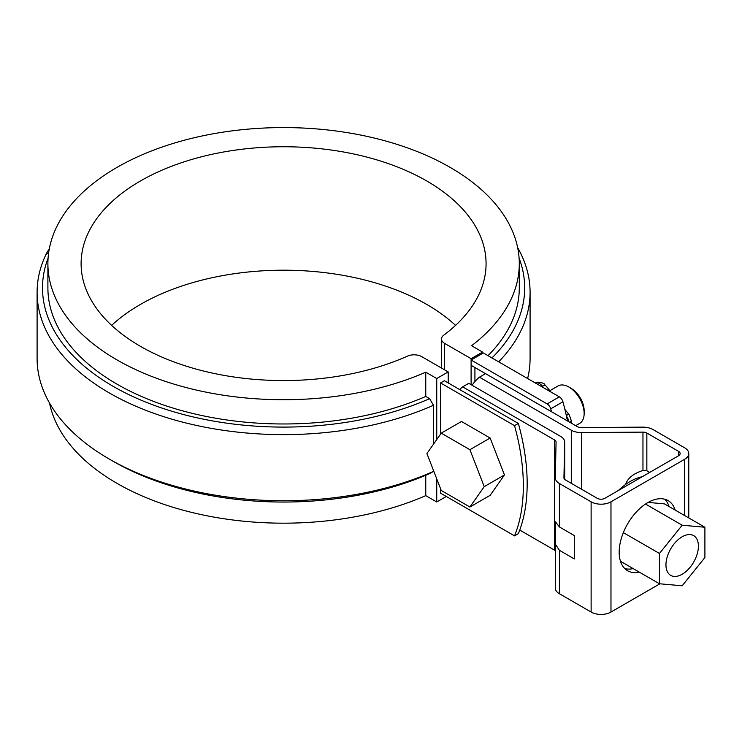 <?xml version="1.0" encoding="UTF-8"?>
<svg xmlns="http://www.w3.org/2000/svg" width="742" height="742" viewBox="0 0 742 742"><rect width="100%" height="100%" fill="white"/><g stroke="black" fill="none" stroke-linecap="round" stroke-linejoin="round"><path stroke-width="1.11" d="M514.531 535.863L518.352 533.665A188.987 109.111 60 0 0 518.352 423.441L444.375 380.729L440.562 382.937L514.531 425.648A188.987 109.111 -120 0 1 514.531 535.863L440.562 493.161L440.562 488.69M518.352 423.441L514.531 425.648M482.56 352.079L471.105 358.692L444.643 343.416A10.796 6.233 180 0 1 441.481 339.011A10.796 6.233 180 0 1 443.744 335.189A202.483 116.902 180 0 0 486.075 263.66A202.483 116.902 180 0 0 283.592 146.749A202.483 116.902 180 0 0 81.11 263.66A202.483 116.902 180 0 0 194.395 368.607A202.483 116.902 180 0 0 407.497 356.123A10.796 6.233 180 0 1 421.744 356.642L448.196 371.918L436.741 378.531L425.76 372.187A235.696 136.074 180 0 1 178.609 385.488A235.696 136.074 180 0 1 47.896 263.66A235.696 136.074 180 0 1 283.592 127.578A235.696 136.074 180 0 1 519.289 263.66A235.696 136.074 180 0 1 471.578 345.735L482.56 352.079L482.56 353.396M47.896 263.66L47.896 287.905A235.696 136.074 0 0 0 178.609 409.732A235.696 136.074 0 0 0 425.76 396.441L425.76 372.187M425.76 396.441L429.618 398.658L433.467 405.299L433.467 444.226M433.467 470.409L433.467 471.43L429.618 473.609A241.094 139.19 0 0 1 113.109 461.274L109.297 459.075A246.492 142.306 0 0 0 433.467 471.43M436.741 478.85L436.741 501.972L425.76 495.637L425.76 475.27M436.741 378.531L436.741 439.57M48.1 258.086A241.094 139.19 0 0 0 153.891 405.234A241.094 139.19 0 0 0 429.618 398.658M440.562 434.135L440.562 382.937M111.634 325.376A202.483 116.902 180 0 1 455.551 325.376M446.285 496.463L436.741 501.972M425.76 495.637A235.696 136.074 180 0 1 191.186 512.286A235.696 136.074 180 0 1 49.529 403.054M487.995 355.659A235.696 136.074 0 0 0 519.289 287.905L519.289 263.66M527.618 378.531A246.492 142.306 0 0 0 530.085 358.442L530.085 292.311A246.492 142.306 0 0 0 517.656 247.698M498.68 361.827A246.492 142.306 0 0 0 530.085 292.311M491.946 357.941A241.094 139.19 0 0 0 519.085 258.086M49.278 248.941A80.999 46.765 0 0 0 45.948 254.525A246.492 142.306 0 0 0 37.1 292.311A246.492 142.306 0 0 0 174.472 419.916A246.492 142.306 0 0 0 433.467 405.299M37.1 292.311L37.1 358.442A246.492 142.306 0 0 0 109.297 459.075M448.196 371.918L448.196 382.937M474.926 367.503L474.926 381.564M471.105 384.699L471.105 358.692M688.78 517.935L688.78 453.548A14.042 8.106 180 0 0 684.662 447.816L652.96 429.516A14.042 8.106 180 0 0 642.86 427.142L581.274 427.577A5.398 3.116 180 0 1 577.387 426.669L485.546 373.643L479.443 377.168L571.284 430.193A14.042 8.106 180 0 0 581.385 432.567L642.962 432.132L642.962 470.484C633.408 473.535 627.639 478.182 625.645 484.415M564.699 442.195A14.042 8.106 0 0 0 564.708 442.093L564.708 479.388L564.699 442.195L563.939 477.755A5.398 3.116 180 0 0 563.939 477.792A5.398 3.116 180 0 0 565.525 479.991L597.227 498.299A5.398 3.116 180 0 0 604.869 498.299L678.559 455.755A5.398 3.116 0 0 0 680.136 453.548A5.398 3.116 0 0 0 678.559 451.349L646.848 433.04A5.398 3.116 0 0 0 642.962 432.132M564.708 442.093A14.042 8.106 0 0 0 560.59 436.37L468.749 383.345L462.646 386.87L554.487 439.895A5.398 3.116 0 0 1 556.064 442.093A5.398 3.116 0 0 1 556.064 442.139L555.304 477.69A14.042 8.106 0 0 0 555.304 477.792A14.042 8.106 0 0 0 559.412 483.524L591.124 501.824A14.042 8.106 0 0 0 610.972 501.824L610.972 612.048A14.042 8.106 0 0 1 591.124 612.048L559.412 593.739A14.042 8.106 0 0 1 555.304 588.007L555.47 522.683M688.78 453.548A14.042 8.106 180 0 1 684.662 459.279L610.972 501.824M459.688 389.569A105.893 61.141 60 0 1 462.646 386.87M555.304 550.722A5.398 3.116 0 0 0 554.487 550.11L519.743 530.057M555.304 521.635L559.412 526.95L574.317 535.557L574.317 558.921L559.412 550.314L555.304 544.09M479.443 377.168A105.893 61.141 -120 0 0 472.06 385.256M646.848 433.04L646.848 470.79L649.677 472.422M646.848 470.79L642.962 470.484M624.745 568.567A40.495 23.382 120 0 0 633.223 568.613M669.061 506.554A40.495 23.382 120 0 0 664.786 499.227M675.174 510.079A40.495 23.382 120 0 0 668.069 500.59A40.495 23.382 120 0 0 636.859 511.442A40.495 23.382 120 0 0 619.18 552.196A40.495 23.382 120 0 0 627.574 570.737A40.495 23.382 120 0 0 639.335 572.147M659.898 583.806L610.972 612.048M555.304 544.22L555.304 587.905A14.042 8.106 0 0 0 555.304 588.007M659.462 583.769L682.186 585.79L704.9 557.53L704.9 527.247L682.186 525.215L659.462 553.476L659.462 583.769L620.47 561.249M659.462 553.476L623.345 532.626M704.9 527.247L664.424 503.874L648.128 502.417M642.173 476.754A53.999 31.173 120 0 0 618.336 490.527M665.954 564.875A22.946 13.245 -60 0 1 675.971 541.781A22.946 13.245 -60 0 1 693.659 535.631A22.946 13.245 -60 0 1 693.659 562.13A22.946 13.245 -60 0 1 670.712 575.375A22.946 13.245 -60 0 1 665.954 564.875M682.186 525.215L645.512 504.041M490.147 438.021L461.487 421.475L441.249 433.152L426.919 453.538L441.249 490.471L469.909 507.018L490.147 495.331L504.467 474.945L490.147 438.021L469.909 449.698L441.249 433.152M469.909 507.018L484.238 486.631L504.467 474.945M575.681 425.685L579.678 423.376A21.601 12.466 -120 0 0 584.149 413.489A21.601 12.466 -120 0 0 568.882 387.036L568.882 387.036A21.601 12.466 -120 0 0 558.077 385.97L549.859 390.709M584.149 413.489L584.149 410.734A18.225 10.518 -120 0 0 571.266 388.409L568.882 387.036M484.238 486.631L469.909 449.698M567.417 420.909A201.945 116.596 -120 0 0 562.928 401.793A5.398 3.116 -120 0 0 559.347 396.849L483.32 352.96L471.105 360.009L471.105 365.305L484.47 373.022L484.47 374.265M551.473 411.699A201.945 116.596 -120 0 0 550.712 408.842A5.398 3.116 -120 0 0 547.132 403.908L471.105 360.009M45.948 254.525L48.675 252.651M444.643 369.868L444.643 343.416M684.662 459.279L684.662 515.56M554.487 550.11L554.487 439.895M559.412 483.524L559.412 526.95M559.412 550.314L559.412 593.739M591.124 501.824L591.124 612.048M581.385 489.154L581.385 432.567M571.284 483.32L571.284 430.193M678.559 451.349L678.559 455.755M566.424 416.095A8.505 4.906 60 0 1 568.919 421.771M541.604 386.601L542.383 386.174L543.71 387.825M535.047 382.816L536.373 382.696A8.505 4.906 60 0 1 542.383 386.174A8.097 1.716 141.2 0 1 545.537 385.339L550.852 391.943M534.5 382.51L538.21 382.176A8.097 6.39 84.9 0 0 536.373 382.696L535.548 383.113M564.885 409.408L569.207 414.787A8.097 1.716 141.2 0 0 566.294 415.492M569.207 414.787L571.145 420.241A8.097 4.675 180 0 1 570.144 422.486M550.712 408.842L562.928 401.793M547.132 403.908L559.347 396.849M441.481 339.011L441.481 368.041M538.21 382.176C546.622 383.428 543.701 384.514 545.537 385.339M571.145 420.241L571.145 423.061"/></g></svg>

